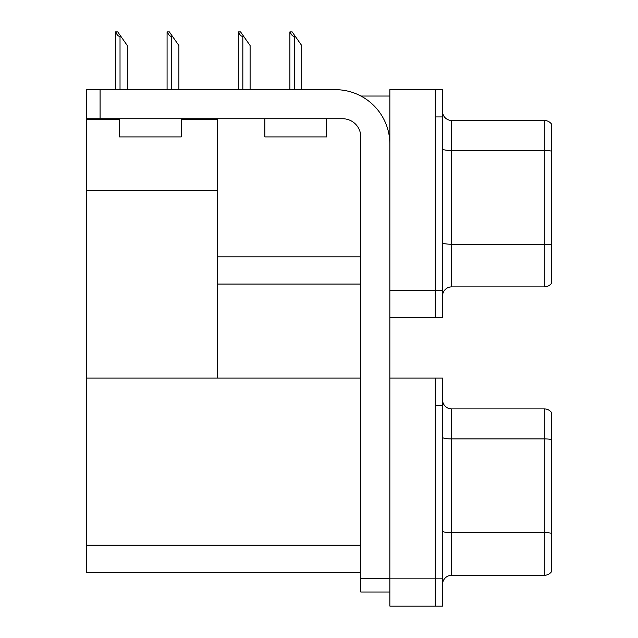 <?xml version="1.0" encoding="UTF-8"?>
<svg xmlns="http://www.w3.org/2000/svg" width="638" height="638" viewBox="0 0 638 638"><rect width="100%" height="100%" fill="white"/><g stroke="black" fill="none" stroke-linecap="round" stroke-linejoin="round"><path stroke-width="0.96" d="M360.901 96.035L389.858 96.035M360.789 256.819L217.263 256.819L217.263 190.323L86.449 190.323L86.449 89.671L100.078 89.671L100.078 118.74L342.622 118.74A18.167 18.167 0 0 1 360.789 136.915L360.789 578.395L389.858 578.395M435.275 378.095L435.275 606.1L442.541 606.1L442.541 378.095L389.858 378.095L389.858 89.671L435.275 89.671L435.275 317.684L389.858 317.684L389.858 290.434L435.275 290.434L435.275 317.684L442.541 317.684L442.541 290.434L435.275 290.434L435.275 116.929L442.541 116.929L442.541 290.434M217.263 284.07L360.789 284.07M181.288 119.473L217.263 119.473L217.263 118.74M217.263 119.473L217.263 378.095L86.449 378.095L86.449 190.323M86.449 119.473L119.513 119.473M389.858 317.684L389.858 606.1L435.275 606.1L435.275 405.345L442.541 405.345M360.789 572.485L86.449 572.485L86.449 378.095L360.789 378.095M442.541 295.968A9.084 9.084 0 0 1 451.624 286.885L544.286 286.885L544.286 120.47L451.624 120.47A9.084 9.084 0 0 1 442.541 111.387A9.084 9.084 0 0 0 451.624 120.47L451.624 286.885M551.551 124.099A9.084 9.084 0 0 0 544.286 120.47A9.084 9.084 0 0 1 551.551 124.099L551.551 283.256A9.084 9.084 0 0 1 544.286 286.885M435.275 89.671L442.541 89.671L442.541 116.929M551.551 151.756L551.551 244.872A9.084 1.579 180 0 0 544.286 244.242L451.624 244.242A9.084 1.579 0 0 1 442.541 242.663M442.541 584.392A9.084 9.084 0 0 1 451.624 575.309L544.286 575.309L544.286 408.886L451.624 408.886A9.084 9.084 0 0 1 442.541 399.803A9.084 9.084 0 0 0 451.624 408.886L451.624 575.309M551.551 412.523A9.084 9.084 0 0 0 544.286 408.886A9.084 9.084 0 0 1 551.551 412.523L551.551 571.672A9.084 9.084 0 0 1 544.286 575.309M551.551 440.172L551.551 533.288A9.084 1.579 180 0 0 544.286 532.658L451.624 532.658A9.084 1.579 0 0 1 442.541 531.079M290.314 31.9L292.156 31.9L295.338 36.446L294.437 36.446C292.555 36.294 291.183 34.787 290.314 31.9L289.891 31.9L289.891 89.671M301.702 89.671L301.702 45.529L295.338 36.446M238.724 31.9L240.566 31.9L243.74 36.446L242.839 36.446C240.957 36.294 239.585 34.787 238.724 31.9L238.293 31.9L238.293 89.671M250.104 89.671L250.104 45.529L243.74 36.446M167.499 31.9L169.341 31.9L172.523 36.446L171.614 36.446C169.74 36.294 168.368 34.787 167.499 31.9L167.076 31.9L167.076 89.671M178.887 89.671L178.887 45.529L172.523 36.446M115.901 31.9L117.743 31.9L120.925 36.446L120.024 36.446C118.142 36.294 116.77 34.787 115.901 31.9L115.478 31.9L115.478 89.671M127.289 89.671L127.289 45.529L120.925 36.446M389.858 592.016L360.789 592.016L360.789 578.395M389.858 144.18A54.501 54.501 0 0 0 335.349 89.671L100.078 89.671M100.078 118.74L86.449 118.74M264.858 118.74L264.858 136.915L326.632 136.915L326.632 118.74M119.513 118.74L119.513 136.915L181.288 136.915L181.288 118.74M389.858 578.849L442.541 578.849M86.449 545.235L360.789 545.235M551.551 151.126A9.084 1.579 180 0 0 544.286 150.496L451.624 150.496A9.084 1.579 0 0 1 442.541 148.917M551.551 439.542A9.084 1.579 180 0 0 544.286 438.912L451.624 438.912A9.084 1.579 0 0 1 442.541 437.333M294.437 89.671L294.437 36.446M242.839 89.671L242.839 36.446M171.614 89.671L171.614 36.446M120.024 89.671L120.024 36.446"/></g></svg>
